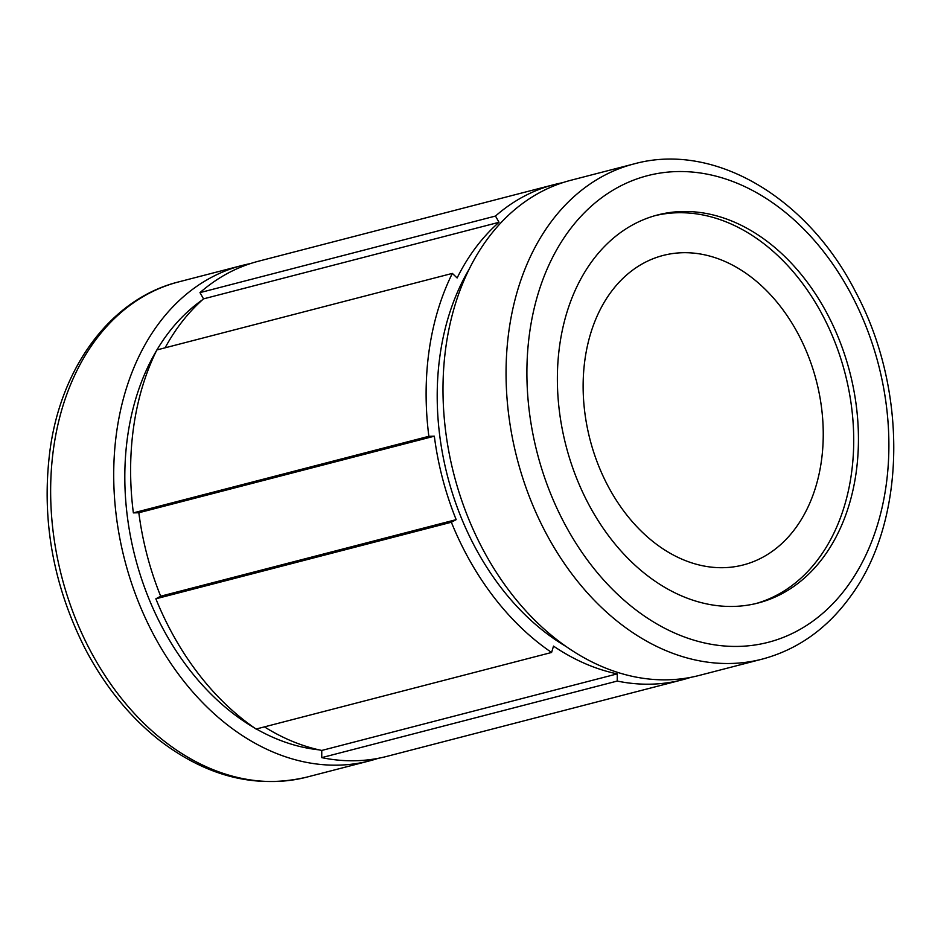 <?xml version="1.0" encoding="UTF-8"?>
<svg xmlns="http://www.w3.org/2000/svg" width="941" height="941" viewBox="0 0 941 941"><rect width="100%" height="100%" fill="white"/><g stroke="black" fill="none" stroke-linecap="round" stroke-linejoin="round"><path stroke-width="1.41" d="M566.647 646.843A241.002 176.261 -104.5 0 1 440.117 354.639A241.002 176.261 -104.5 0 1 468.912 269.644M690.741 677.355A255.764 187.059 -104.5 0 1 682.366 679.802L386.869 756.376A255.764 187.059 -104.5 0 1 321.74 757.634L321.763 750.447L617.261 673.874A248.389 181.66 -104.5 0 1 553.52 646.114L551.591 652.466L256.093 729.04A255.764 187.059 -104.5 0 1 155.865 598.805L160.676 596.206L456.173 519.644A248.389 181.66 -104.5 0 1 434.33 436.189L428.861 436.306A255.764 187.059 -104.5 0 1 452.339 273.396L457.126 277.971A248.389 181.66 -104.5 0 1 499.024 222.299L495.484 216.054A255.764 187.059 -104.5 0 1 554.061 184.624A255.764 187.059 -104.5 0 1 562.577 182.707M456.173 519.644L451.362 522.243L155.865 598.805M551.591 652.466A255.764 187.059 -104.5 0 1 451.362 522.243M617.261 673.874L617.237 681.061L321.74 757.634M682.366 679.802A255.764 187.059 -104.5 0 1 617.237 681.061M321.763 750.447A248.389 181.66 -104.5 0 1 264.445 726.875M160.676 596.206A248.389 181.66 -104.5 0 1 138.833 512.751L434.33 436.189M428.861 436.306L133.363 512.88L138.833 512.751M133.363 512.88A255.764 187.059 -104.5 0 1 156.841 349.958L452.339 273.396M165.11 347.817A248.389 181.66 -104.5 0 1 203.527 298.862L499.024 222.299M495.484 216.054L199.986 292.627L203.527 298.862M199.986 292.627A255.764 187.059 -104.5 0 1 258.563 261.198L554.061 184.624M378.353 758.293A255.764 187.059 -104.5 0 1 369.989 760.751A255.764 187.059 -104.5 0 1 116.813 430.825A255.764 187.059 -104.5 0 1 241.684 265.574A255.764 187.059 -104.5 0 1 250.188 263.645M762.328 659.088L699.257 675.426A255.764 187.059 -104.5 0 1 446.093 345.512A255.764 187.059 -104.5 0 1 570.952 180.249L634.022 163.91C714.207 141.703 807.731 197.563 855.616 291.969C907.889 389.245 906.536 520.432 850.946 595.806C827.504 628.388 797.968 649.49 762.328 659.088A255.764 187.059 -104.5 0 1 509.152 329.174A255.764 187.059 -104.5 0 1 634.022 163.91M585.067 358.744A159.852 116.907 -104.5 0 1 663.099 255.458A159.852 116.907 -104.5 0 1 816.365 380.87A159.852 116.907 -104.5 0 1 743.296 564.941A159.852 116.907 -104.5 0 1 585.067 358.744M655.289 215.595A200.421 146.584 -104.5 0 1 845.089 373.436A200.421 146.584 -104.5 0 1 755.823 603.581M559.801 344.453A200.421 146.584 -104.5 0 1 657.653 214.948A200.421 146.584 -104.5 0 1 849.817 372.213A200.421 146.584 -104.5 0 1 758.187 602.993A200.421 146.584 -104.5 0 1 559.801 344.453M254.27 727.781A241.002 176.261 -104.5 0 1 127.729 435.577A241.002 176.261 -104.5 0 1 156.535 350.581M156.912 349.934A241.002 176.261 -104.5 0 1 202.35 299.897M318.94 749.836A241.002 176.261 -104.5 0 1 256.34 728.969M369.989 760.751L306.919 777.09A255.764 187.059 -104.5 0 1 53.743 447.163A255.764 187.059 -104.5 0 1 178.614 281.912L241.684 265.574M529.818 331.397A241.002 176.261 -104.5 0 1 824.975 253.411A241.002 176.261 -104.5 0 1 768.962 642.115A241.002 176.261 -104.5 0 1 529.818 331.397M306.919 777.09C256.281 788.981 207.243 776.807 159.77 740.567C129.811 716.983 105.004 686.471 85.325 649.031C52.872 584.996 41.11 518.597 50.049 449.822C61.412 365.849 111.72 298.473 178.614 281.912"/></g></svg>
